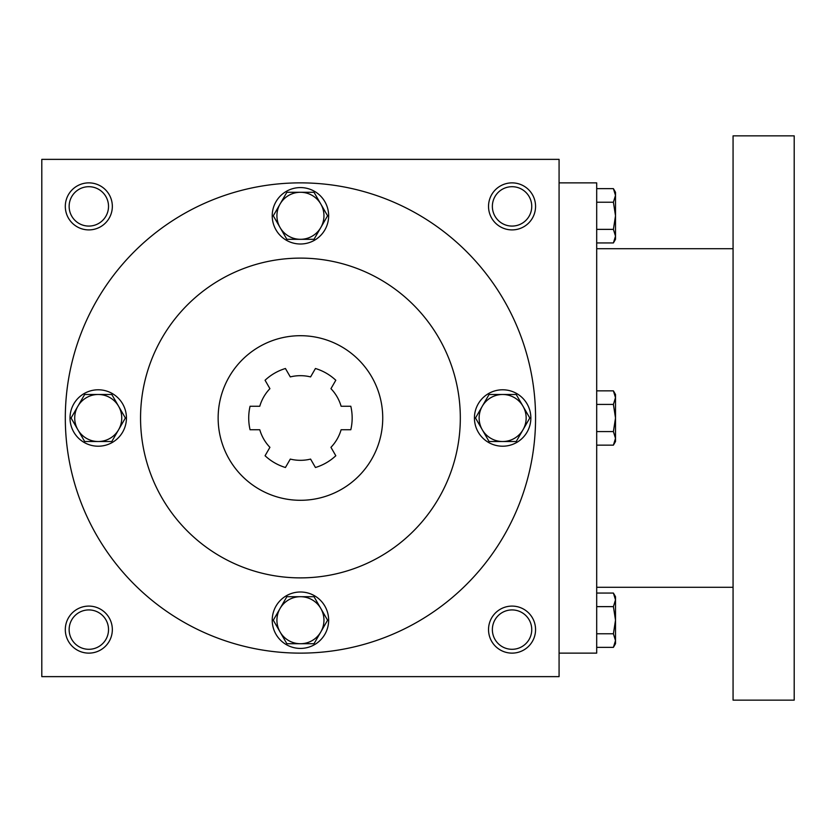 <?xml version="1.0" encoding="UTF-8"?>
<svg xmlns="http://www.w3.org/2000/svg" width="836" height="836" viewBox="0 0 836 836"><rect width="100%" height="100%" fill="white"/><g stroke="black" fill="none" stroke-linecap="round" stroke-linejoin="round"><path stroke-width="1.25" d="M108.523 629.612A19.698 19.698 0 0 0 78.981 612.558A19.698 19.698 0 0 0 78.981 646.667A19.698 19.698 0 0 0 108.523 629.612M112.337 629.612A23.512 23.512 0 0 0 77.069 609.245A23.512 23.512 0 0 0 77.069 649.98A23.512 23.512 0 0 0 112.337 629.612M535.562 206.387A23.512 23.512 0 0 0 500.294 186.02A23.512 23.512 0 0 0 500.294 226.755A23.512 23.512 0 0 0 535.562 206.387M531.748 206.387A19.698 19.698 0 0 0 502.206 189.333A19.698 19.698 0 0 0 502.206 223.442A19.698 19.698 0 0 0 531.748 206.387M112.337 206.387A23.512 23.512 0 0 0 77.069 186.02A23.512 23.512 0 0 0 77.069 226.755A23.512 23.512 0 0 0 112.337 206.387M108.523 206.387A19.698 19.698 0 0 0 78.981 189.333A19.698 19.698 0 0 0 78.981 223.442A19.698 19.698 0 0 0 108.523 206.387M559.075 676.637L41.8 676.637L41.8 159.362L559.075 159.362L559.075 676.637M535.562 629.612A23.512 23.512 0 0 0 500.294 609.245A23.512 23.512 0 0 0 500.294 649.98A23.512 23.512 0 0 0 535.562 629.612M218.144 418A82.294 82.294 0 0 1 341.59 346.731A82.294 82.294 0 0 1 341.59 489.269A82.294 82.294 0 0 1 218.144 418M350.806 406.244L341.098 406.244A42.322 42.322 0 0 0 330.951 388.667L335.811 380.255A51.727 51.727 0 0 0 315.444 368.498L310.584 376.911A42.322 42.322 0 0 0 290.291 376.911L285.431 368.498A51.727 51.727 0 0 0 265.064 380.255L269.923 388.667A42.322 42.322 0 0 0 259.777 406.244L250.069 406.244A51.727 51.727 0 0 0 250.069 429.756L259.777 429.756A42.322 42.322 0 0 0 269.923 447.333L265.064 455.745A51.727 51.727 0 0 0 285.431 467.502L290.291 459.089A42.322 42.322 0 0 0 310.584 459.089L315.444 467.502A51.727 51.727 0 0 0 335.811 455.745L330.951 447.333A42.322 42.322 0 0 0 341.098 429.756L350.806 429.756A51.727 51.727 0 0 0 350.806 406.244A51.727 51.727 0 0 1 350.806 429.756M285.431 467.502A51.727 51.727 0 0 1 265.064 455.745M250.069 429.756A51.727 51.727 0 0 1 250.069 406.244M140.552 418A159.885 159.885 0 0 1 380.38 279.537A159.885 159.885 0 0 1 380.38 556.462A159.885 159.885 0 0 1 140.552 418M65.312 418A235.125 235.125 0 0 1 418 214.371A235.125 235.125 0 0 1 418 621.629A235.125 235.125 0 0 1 65.312 418M531.748 629.612A19.698 19.698 0 0 0 502.206 612.558A19.698 19.698 0 0 0 502.206 646.667A19.698 19.698 0 0 0 531.748 629.612M559.075 182.875L596.695 182.875L596.695 653.125L559.075 653.125M733.067 135.85L733.067 700.15L794.2 700.15L794.2 135.85L733.067 135.85M596.695 188.643L613.405 188.643L615.505 195.425L613.405 188.643L615.505 192.28L615.505 236.16L613.405 229.367L596.695 229.367M613.405 242.942L615.505 239.305L615.505 236.16L613.405 242.942L596.695 242.942M615.505 195.425L613.405 202.218L596.695 202.218M613.405 229.367L615.505 215.792L613.405 202.218M596.695 390.851L613.405 390.851L615.505 397.633L613.405 390.851L615.505 394.487L615.505 438.367L613.405 431.575L596.695 431.575M613.405 445.149L615.505 441.512L615.505 438.367L613.405 445.149L596.695 445.149M615.505 397.633L613.405 404.425L596.695 404.425M613.405 431.575L615.505 418L613.405 404.425M596.695 593.058L613.405 593.058L615.505 599.84L613.405 593.058L615.505 596.695L615.505 640.575L613.405 633.782L596.695 633.782M613.405 647.357L615.505 643.72L615.505 640.575L613.405 647.357L596.695 647.357M615.505 599.84L613.405 606.633L596.695 606.633M613.405 633.782L615.505 620.207L613.405 606.633M314.012 192.28L327.587 215.792L320.805 227.549A23.512 23.512 0 0 0 300.438 192.28A23.512 23.512 0 0 0 280.07 227.549A23.512 23.512 0 0 0 320.805 227.549L314.012 239.305L286.863 239.305L273.288 215.792L286.863 192.28L314.012 192.28M272.222 215.792A28.215 28.215 0 0 0 314.545 240.225A28.215 28.215 0 0 0 314.545 191.36A28.215 28.215 0 0 0 272.222 215.792M516.22 394.487L529.794 418L523.012 429.756A23.512 23.512 0 0 0 502.645 394.487A23.512 23.512 0 0 0 482.278 429.756A23.512 23.512 0 0 0 523.012 429.756L516.22 441.512L489.07 441.512L475.496 418L489.07 394.487L516.22 394.487M474.43 418A28.215 28.215 0 0 0 516.752 442.432A28.215 28.215 0 0 0 516.752 393.568A28.215 28.215 0 0 0 474.43 418M314.012 596.695L327.587 620.207L320.805 631.964A23.512 23.512 0 0 0 300.438 596.695A23.512 23.512 0 0 0 280.07 631.964A23.512 23.512 0 0 0 320.805 631.964L314.012 643.72L286.863 643.72L273.288 620.207L286.863 596.695L314.012 596.695M272.222 620.207A28.215 28.215 0 0 0 314.545 644.64A28.215 28.215 0 0 0 314.545 595.775A28.215 28.215 0 0 0 272.222 620.207M111.805 394.487L125.379 418L118.597 429.756A23.512 23.512 0 0 0 98.23 394.487A23.512 23.512 0 0 0 77.863 429.756A23.512 23.512 0 0 0 118.597 429.756L111.805 441.512L84.655 441.512L71.081 418L84.655 394.487L111.805 394.487M70.015 418A28.215 28.215 0 0 0 112.337 442.432A28.215 28.215 0 0 0 112.337 393.568A28.215 28.215 0 0 0 70.015 418M733.067 248.71L596.695 248.71M733.067 587.29L596.695 587.29"/></g></svg>
